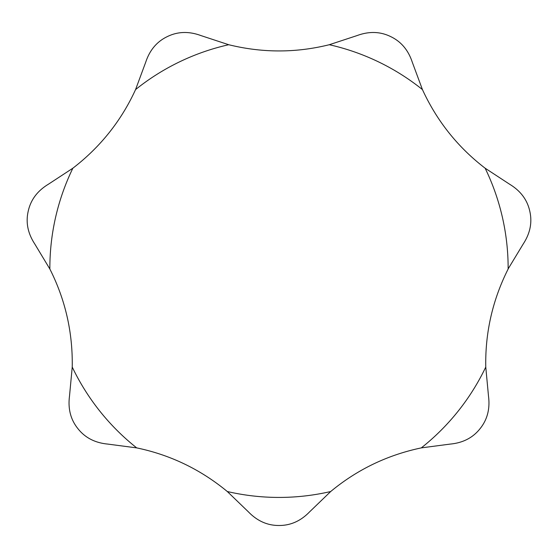 <?xml version="1.0" encoding="UTF-8"?>
<svg xmlns="http://www.w3.org/2000/svg" width="558" height="558" viewBox="0 0 558 558"><rect width="100%" height="100%" fill="white"/><g stroke="black" fill="none" stroke-linecap="round" stroke-linejoin="round"><path stroke-width="0.84" d="M508.512 268.286L523.271 243.909C530.219 233.244 532.381 222.293 529.751 211.05C527.24 199.785 520.544 190.857 509.656 184.259L485.139 168.209C457.846 147.277 436.942 121.065 422.434 89.587L412.25 62.105C408.233 50.025 401.021 41.508 390.593 36.556C380.221 31.492 369.061 31.164 357.12 35.559L329.283 44.724C295.9 53.01 262.379 53.01 228.717 44.724L200.88 35.559C188.939 31.164 177.779 31.492 167.407 36.556C156.979 41.508 149.767 50.025 145.75 62.105L135.566 89.587C121.232 120.856 100.328 147.061 72.861 168.209L48.344 184.259C37.456 190.857 30.76 199.785 28.249 211.05C25.619 222.293 27.781 233.244 34.729 243.909L49.857 269.012C65.363 299.709 72.826 332.394 72.233 367.052L69.492 396.229C67.86 408.854 70.671 419.658 77.911 428.649C85.06 437.709 94.972 442.85 107.645 444.07L136.696 447.886C170.371 454.91 200.573 469.452 227.301 491.521L248.408 511.86C257.259 521.005 267.463 525.545 279 525.49C290.537 525.545 300.741 521.005 309.592 511.86L330.699 491.521C357.176 469.571 387.378 455.028 421.304 447.886L450.355 444.07C463.028 442.85 472.94 437.709 480.089 428.649C487.329 419.658 490.14 408.854 488.508 396.229L485.767 367.052C485.118 332.659 492.575 299.981 508.143 269.012L508.512 268.286M508.143 269.012A229.143 229.143 0 0 0 508.143 268.286A229.143 229.143 0 0 0 485.139 168.209M422.434 89.587A229.143 229.143 0 0 0 329.283 44.724M228.717 44.724A229.143 229.143 0 0 0 135.566 89.587M72.861 168.209A229.143 229.143 0 0 0 49.857 268.286A229.143 229.143 0 0 0 49.857 269.012M72.233 367.052A229.143 229.143 0 0 0 136.696 447.886M227.301 491.521A229.143 229.143 0 0 0 330.699 491.521M421.304 447.886A229.143 229.143 0 0 0 485.767 367.052"/></g></svg>
